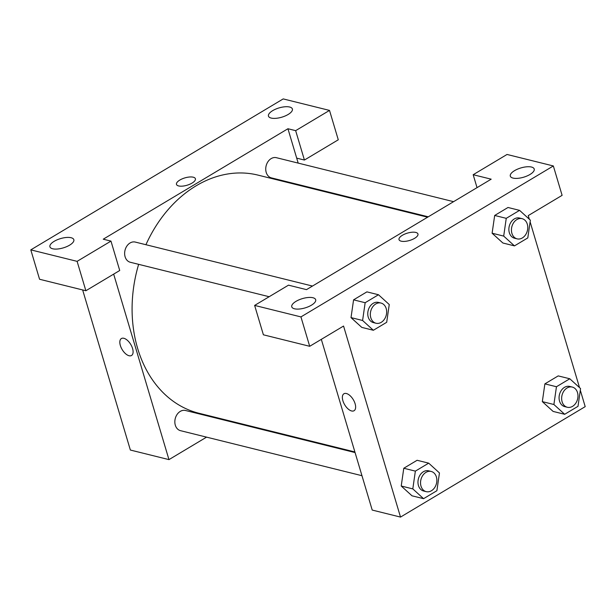 <?xml version="1.0" encoding="UTF-8"?>
<svg xmlns="http://www.w3.org/2000/svg" width="616" height="616" viewBox="0 0 616 616"><rect width="100%" height="100%" fill="white"/><g stroke="black" fill="none" stroke-linecap="round" stroke-linejoin="round"><path stroke-width="0.92" d="M295.657 130.654L287.942 128.744L103.249 239.193L110.972 241.11L119.727 270.501L85.87 290.744L39.563 279.256L30.8 249.865L283.206 98.914L329.514 110.41L338.276 139.794L304.42 160.044L295.657 130.654L329.514 110.41M206.56 437.137L168.961 459.621L130.369 450.042L82.644 289.944M52.645 248.772A12.474 4.836 -16.6 0 0 66.628 246.67A12.474 4.836 -16.6 0 0 73.835 239.686A12.474 4.836 -16.6 0 0 60.499 238.615A12.474 4.836 -16.6 0 0 49.927 246.816A12.474 4.836 -16.6 0 0 52.645 248.772M85.87 290.744L77.108 261.353L30.8 249.865M110.972 241.11L77.108 261.353M287.942 128.744L296.696 158.135L304.42 160.044M289.659 107.03A12.474 4.836 -16.6 0 0 275.675 109.132A12.474 4.836 -16.6 0 0 268.468 116.116A12.474 4.836 -16.6 0 0 281.805 117.186A12.474 4.836 -16.6 0 0 292.384 108.986A12.474 4.836 -16.6 0 0 289.659 107.03M121.391 338.538A9.879 4.997 -120.9 0 0 121.121 347.555A9.879 4.997 -120.9 0 0 129.067 355.74A9.879 4.997 59.1 0 1 121.113 347.555A9.879 4.997 59.1 0 1 121.391 338.538A9.879 4.997 59.1 0 1 130.754 344.444A9.879 4.997 59.1 0 1 131.531 355.486A9.879 4.997 59.1 0 1 129.06 355.74A9.879 4.997 -120.9 0 0 131.531 355.486M168.961 459.621L113.667 274.128M232.548 421.598L231.878 421.998M195.411 178.756A9.879 3.827 -16.6 0 0 193.262 177.2A9.879 3.827 163.4 0 1 195.411 178.748A9.879 3.827 163.4 0 1 187.041 185.239A9.879 3.827 163.4 0 1 176.484 184.392A9.879 3.827 163.4 0 1 182.19 178.863A9.879 3.827 163.4 0 1 193.255 177.2A9.879 3.827 -16.6 0 0 182.19 178.871A9.879 3.827 -16.6 0 0 176.484 184.392M296.696 158.135L298.183 163.101M305.074 186.232L305.259 186.848M428.274 216.809L271.394 177.878A10.395 8.008 -76.1 0 1 265.735 169.192A10.395 8.008 -76.1 0 1 271.163 158.597A10.395 8.008 -76.1 0 1 276.399 157.696L453.592 201.671M361.969 475.706L180.496 430.669A10.395 8.008 -76.1 0 1 174.836 421.991A10.395 8.008 -76.1 0 1 180.265 411.396A10.395 8.008 -76.1 0 1 185.508 410.487L355.07 452.567M269.161 296.72L130.292 262.262A10.395 8.008 -76.1 0 1 124.632 253.576A10.395 8.008 -76.1 0 1 130.061 242.981A10.395 8.008 -76.1 0 1 135.304 242.08L312.489 286.055M145.93 244.714A122.676 94.525 -76.1 0 1 196.142 185.801A122.676 94.525 -76.1 0 1 257.996 175.113L427.604 217.209M354.893 451.959L198.899 413.244A122.676 94.525 -76.1 0 1 138.646 264.333M491.183 179.179L306.499 289.635L288.488 285.162L254.631 305.413L300.939 316.909L553.345 165.958L507.037 154.462L473.18 174.713L491.183 179.179M580.318 390.251L585.2 406.637L400.515 517.086L372.21 510.063L321.321 339.347M417.956 233.98A9.879 3.827 -16.6 0 0 415.8 232.432A9.879 3.827 163.4 0 1 417.956 233.98A9.879 3.827 163.4 0 1 409.586 240.471A9.879 3.827 163.4 0 1 399.022 239.624A9.879 3.827 163.4 0 1 404.727 234.095A9.879 3.827 163.4 0 1 415.8 232.432A9.879 3.827 -16.6 0 0 404.735 234.095A9.879 3.827 -16.6 0 0 399.029 239.624M312.951 297.744A12.474 4.836 163.4 0 1 315.677 299.707A12.474 4.836 163.4 0 1 305.105 307.9A12.474 4.836 163.4 0 1 291.768 306.837A12.474 4.836 163.4 0 1 298.968 299.853A12.474 4.836 163.4 0 1 312.951 297.744M531.5 167.044A12.474 4.836 163.4 0 1 534.218 169.007A12.474 4.836 163.4 0 1 523.646 177.2A12.474 4.836 163.4 0 1 510.31 176.13A12.474 4.836 163.4 0 1 517.517 169.154A12.474 4.836 163.4 0 1 531.5 167.044M553.345 165.958L562.108 195.349L528.251 215.6L529.329 219.219M477.03 187.649L473.18 174.713M254.631 305.413L263.394 334.804L309.702 346.3L343.559 326.049L400.515 517.086M309.702 346.3L300.939 316.909M373.365 330.268L362.593 320.482L365.157 302.718L378.486 294.748L389.25 304.535L386.694 322.299L373.365 330.268L361.792 327.396L351.005 317.625M365.157 302.718L353.576 299.846L366.905 291.869L353.576 299.846L351.02 317.602L362.593 320.482M415.361 471.125L403.78 468.252L417.109 460.283L403.78 468.252L401.224 486.016L411.996 495.803L401.224 486.016L412.805 488.888L415.361 471.125L428.69 463.155L439.454 472.942L436.898 490.706L423.569 498.675L412.805 488.888M556.456 386.74L544.883 383.868L558.212 375.899L544.883 383.868L542.326 401.632L553.099 411.419L542.326 401.632L553.899 404.504L556.456 386.74L569.785 378.771L580.557 388.557L578 406.321L564.672 414.291L553.899 404.504M514.468 245.884L502.895 243.012L492.107 233.241L494.679 215.461L508.007 207.484L494.679 215.461L506.252 218.334L519.581 210.364L530.353 220.151L527.797 237.915L514.468 245.884L503.695 236.097L506.252 218.334M530.114 221.845L579.533 387.626M343.936 393.763A9.879 4.997 -120.9 0 0 343.659 402.779A9.879 4.997 -120.9 0 0 351.605 410.964A9.879 4.997 59.1 0 1 343.659 402.779A9.879 4.997 59.1 0 1 343.936 393.763A9.879 4.997 59.1 0 1 353.291 399.676A9.879 4.997 59.1 0 1 354.069 410.718A9.879 4.997 59.1 0 1 351.605 410.964A9.879 4.997 -120.9 0 0 354.077 410.718M572.31 387.079L569.731 386.44A10.395 8.008 103.9 0 0 559.459 394.602A10.395 8.008 103.9 0 0 564.726 406.622L567.298 407.261A10.395 8.008 103.9 0 0 575.667 403.365A10.395 8.008 103.9 0 0 577.5 392.569A10.395 8.008 103.9 0 0 572.31 387.079A10.395 8.008 103.9 0 0 562.031 395.241A10.395 8.008 103.9 0 0 567.298 407.261M569.785 378.771L558.212 375.899M564.672 414.291L553.099 411.419M431.208 471.463L428.636 470.824A10.395 8.008 103.9 0 0 418.356 478.986A10.395 8.008 103.9 0 0 423.623 491.006L426.195 491.645A10.395 8.008 103.9 0 0 434.565 487.749A10.395 8.008 103.9 0 0 436.398 476.953A10.395 8.008 103.9 0 0 431.208 471.463A10.395 8.008 103.9 0 0 420.928 479.625A10.395 8.008 103.9 0 0 426.195 491.645M428.69 463.155L417.109 460.283M423.569 498.675L411.996 495.803M522.106 218.672L519.527 218.033A10.395 8.008 103.9 0 0 509.255 226.195A10.395 8.008 103.9 0 0 514.522 238.215L517.093 238.854A10.395 8.008 103.9 0 0 525.463 234.958A10.395 8.008 103.9 0 0 527.296 224.162A10.395 8.008 103.9 0 0 522.106 218.672A10.395 8.008 103.9 0 0 511.827 226.834A10.395 8.008 103.9 0 0 517.093 238.854M503.695 236.097L492.122 233.218L502.895 243.012M519.581 210.364L508.007 207.484M381.004 303.057L378.432 302.418A10.395 8.008 103.9 0 0 368.152 310.58A10.395 8.008 103.9 0 0 373.419 322.599L375.991 323.238A10.395 8.008 103.9 0 0 384.361 319.342A10.395 8.008 103.9 0 0 386.194 308.547A10.395 8.008 103.9 0 0 381.004 303.057A10.395 8.008 103.9 0 0 370.724 311.219A10.395 8.008 103.9 0 0 375.991 323.238M378.486 294.748L366.905 291.869M361.792 327.396L351.02 317.602"/></g></svg>
